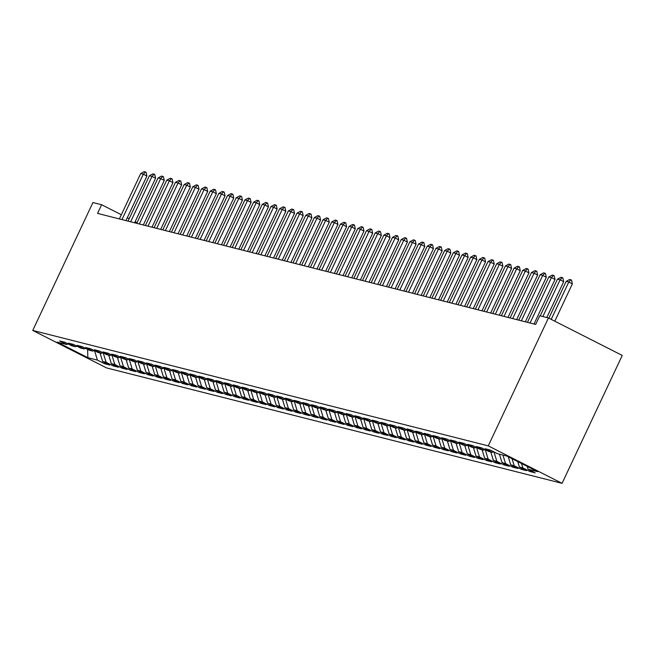 <?xml version="1.0" encoding="UTF-8"?>
<svg xmlns="http://www.w3.org/2000/svg" width="655" height="655" viewBox="0 0 655 655"><rect width="100%" height="100%" fill="white"/><g stroke="black" fill="none" stroke-linecap="round" stroke-linejoin="round"><path stroke-width="0.98" d="M121.331 214.734L101.623 204.728L97.538 213.399L535.675 324.43L539.761 315.759L548.44 317.962L622.25 355.436L562.064 483.341L106.56 367.905L32.75 330.431L488.253 445.867L562.064 483.341M87.582 349.377L87.885 357.695L97.431 360.119L104.513 363.713L109.721 365.031L102.638 361.437L106.118 362.321L113.2 365.916L118.408 367.234L111.325 363.64L114.797 364.516L121.879 368.11L127.086 369.436L120.004 365.842L123.484 366.718L130.566 370.312L135.773 371.631L128.691 368.036L132.163 368.921L139.245 372.515L144.452 373.833L137.37 370.239L140.85 371.123L147.932 374.717L153.139 376.035L146.057 372.441L149.528 373.317L156.611 376.912L161.818 378.238L154.736 374.644L158.215 375.52L165.297 379.114L170.505 380.432L163.422 376.838L166.894 377.722L173.976 381.316L179.183 382.635L172.101 379.04L175.581 379.916L182.663 383.519L187.87 384.837L180.788 381.243L184.26 382.119L191.342 385.713L196.549 387.04L189.467 383.437L192.947 384.321L200.029 387.916L205.236 389.234L198.154 385.639L201.625 386.524L208.708 390.118L213.915 391.436L206.833 387.842L210.312 388.718L217.394 392.32L222.602 393.639L215.52 390.044L218.991 390.92L226.073 394.515L231.281 395.841L224.198 392.239L227.678 393.123L234.76 396.717L239.967 398.035L232.885 394.441L236.357 395.325L243.439 398.92L248.646 400.238L241.564 396.643L245.044 397.519L252.126 401.122L257.333 402.44L250.251 398.846L253.722 399.722L260.805 403.316L266.012 404.643L258.93 401.04L262.409 401.924L269.492 405.519L274.699 406.837L267.617 403.243L271.088 404.127L278.17 407.721L283.378 409.039L276.295 405.445L279.775 406.321L286.857 409.924L292.065 411.242L284.982 407.647L288.454 408.523L295.536 412.118L300.743 413.444L293.661 409.842L297.141 410.726L304.223 414.32L309.43 415.638L302.348 412.044L305.82 412.928L312.902 416.523L318.109 417.841L311.027 414.247L314.506 415.123L321.589 418.725L326.796 420.043L319.714 416.449L323.185 417.325L330.267 420.919L335.475 422.246L328.392 418.643L331.872 419.527L338.954 423.122L344.162 424.44L337.079 420.846L340.551 421.73L347.633 425.324L352.84 426.642L345.758 423.048L349.238 423.924L356.32 427.527L361.527 428.845L354.445 425.251L357.917 426.127L364.999 429.721L370.206 431.047L363.124 427.445L366.603 428.329L373.686 431.923L378.893 433.242L371.811 429.647L375.282 430.531L382.364 434.126L387.572 435.444L380.49 431.85L383.969 432.726L391.051 436.328L396.259 437.646L389.176 434.052L392.648 434.928L399.73 438.522L404.937 439.849L397.855 436.246L401.335 437.131L408.417 440.725L413.624 442.043L406.542 438.449L410.014 439.333L417.096 442.927L422.303 444.246L415.221 440.651L418.701 441.527L425.783 445.13L430.99 446.448L423.908 442.854L427.379 443.73L434.462 447.324L439.669 448.65L432.587 445.048L436.066 445.932L443.148 449.526L448.356 450.845L441.274 447.25L444.745 448.135L451.827 451.729L457.034 453.047L449.952 449.453L453.432 450.329L460.514 453.931L465.721 455.25L458.639 451.655L462.111 452.531L469.193 456.126L474.4 457.452L467.318 453.85L470.798 454.734L477.88 458.328L483.087 459.646L476.005 456.052L479.476 456.936L486.559 460.531L491.766 461.849L484.684 458.254L488.163 459.13L495.245 462.733L500.453 464.051L493.371 460.457L496.842 461.333L503.924 464.927L509.132 466.254L502.049 462.651L505.529 463.535L512.611 467.13L517.818 468.448L510.736 464.853L514.208 465.738L521.29 469.332L526.497 470.65L519.415 467.056L522.895 467.932L529.977 471.534L535.184 472.853L528.102 469.258L527.218 466.376M87.885 357.695L57.157 342.098L66.712 344.522L68.202 343.949M528.102 469.258L537.649 471.674L506.929 456.076L497.382 453.661L490.3 450.059L485.085 448.74L492.167 452.335L488.695 451.459L481.613 447.864L476.406 446.538L483.488 450.141L480.017 449.256L472.935 445.662L467.719 444.344L474.801 447.938L471.33 447.054L464.248 443.46L459.04 442.141L466.123 445.736L462.651 444.86L455.569 441.257L450.353 439.939L457.436 443.533L453.964 442.657L446.882 439.063L441.675 437.736L448.757 441.339L445.285 440.455L438.203 436.86L432.988 435.542L440.07 439.137L436.598 438.252L429.516 434.658L424.309 433.34L431.391 436.934L427.92 436.058L420.837 432.456L415.622 431.137L422.704 434.732L419.233 433.856L412.151 430.261L406.943 428.935L414.026 432.537L410.554 431.653L403.472 428.059L398.256 426.741L405.339 430.335L401.867 429.451L394.785 425.856L389.578 424.538L396.66 428.133L393.188 427.257L386.106 423.654L380.891 422.336L387.973 425.93L384.501 425.054L377.419 421.46L372.212 420.133L379.294 423.736L375.823 422.852L368.74 419.257L363.525 417.939L370.607 421.533L367.136 420.649L360.053 417.055L354.846 415.737L361.928 419.331L358.457 418.455L351.375 414.852L346.159 413.534L353.241 417.129L349.77 416.252L342.688 412.658L337.481 411.332L344.563 414.934L341.091 414.05L334.009 410.456L328.794 409.138L335.876 412.732L332.404 411.848L325.322 408.253L320.115 406.935L327.197 410.529L323.726 409.653L316.643 406.051L311.428 404.733L318.51 408.327L315.039 407.451L307.956 403.857L302.749 402.53L309.831 406.133L306.36 405.248L299.278 401.654L294.062 400.336L301.144 403.93L297.673 403.046L290.591 399.452L285.383 398.134L292.466 401.728L288.994 400.852L281.912 397.249L276.697 395.931L283.779 399.525L280.307 398.649L273.225 395.055L268.018 393.729L275.1 397.331L271.628 396.447L264.546 392.853L259.331 391.534L266.413 395.129L262.942 394.244L255.859 390.65L250.652 389.332L257.734 392.926L254.263 392.05L247.181 388.448L241.965 387.13L249.047 390.724L245.576 389.848L238.494 386.253L233.286 384.927L240.369 388.53L236.897 387.645L229.815 384.051L224.599 382.733L231.682 386.327L228.21 385.443L221.128 381.849L215.921 380.53L223.003 384.125L219.531 383.249L212.449 379.646L207.234 378.328L214.316 381.922L210.844 381.046L203.762 377.452L198.555 376.126L205.637 379.728L202.166 378.844L195.084 375.25L189.868 373.931L196.95 377.526L193.479 376.641L186.397 373.047L181.189 371.729L188.272 375.323L184.8 374.447L177.718 370.845L172.502 369.526L179.585 373.121L176.113 372.245L169.031 368.65L163.824 367.324L170.906 370.927L167.434 370.042L160.352 366.448L155.137 365.13L162.219 368.724L158.747 367.84L151.665 364.245L146.458 362.927L153.54 366.522L150.069 365.646L142.986 362.051L137.771 360.725L144.853 364.319L141.382 363.443L134.3 359.849L129.092 358.531L136.174 362.125L132.703 361.241L125.621 357.646L120.405 356.328L127.488 359.923L124.016 359.038L116.934 355.444L111.727 354.126L118.809 357.72L115.337 356.844L108.255 353.25L103.04 351.923L110.122 355.518L106.65 354.642L99.568 351.047L94.361 349.729L101.443 353.323L97.972 352.439L90.889 348.845L85.674 347.527L92.756 351.121L89.285 350.237L82.203 346.642L76.995 345.324L84.077 348.918L80.606 348.042L73.524 344.448L68.308 343.122L75.391 346.716L71.919 345.84L64.837 342.246L59.63 340.927L66.712 344.522M522.895 467.932L521.527 463.486M519.415 467.056L517.737 461.562M514.208 465.738L512.046 458.672M510.736 464.853L508.247 456.748M492.167 452.335L493.657 451.77M505.529 463.535L502.934 455.061M502.049 462.651L499.454 454.185M483.488 450.141L484.978 449.567M496.842 461.333L493.96 451.917M493.371 460.457L490.775 451.983M474.801 447.938L476.291 447.365M488.163 459.13L485.273 449.723M484.684 458.254L482.088 449.78M466.123 445.736L467.613 445.163M479.476 456.936L476.594 447.521M476.005 456.052L473.409 447.586M457.436 443.533L458.926 442.968M470.798 454.734L467.907 445.318M467.318 453.85L464.723 445.384M448.757 441.339L450.247 440.766M462.111 452.531L459.229 443.116M458.639 451.655L456.044 443.181M440.07 439.137L441.56 438.563M453.432 450.329L450.542 440.921M449.952 449.453L447.357 440.979M431.391 436.934L432.881 436.361M444.745 448.135L441.863 438.719M441.274 447.25L438.678 438.784M422.704 434.732L424.194 434.167M436.066 445.932L433.176 436.517M432.587 445.048L429.991 436.582M414.026 432.537L415.516 431.964M427.379 443.73L424.497 434.314M423.908 442.854L421.312 434.38M405.339 430.335L406.829 429.762M418.701 441.527L415.81 432.12M415.221 440.651L412.625 432.177M396.66 428.133L398.15 427.568M410.014 439.333L407.132 429.917M406.542 438.449L403.947 429.983M387.973 425.93L389.463 425.365M401.335 437.131L398.445 427.715M397.855 436.246L395.26 427.781M379.294 423.736L380.784 423.163M392.648 434.928L389.766 425.513M389.176 434.052L386.581 425.578M370.607 421.533L372.097 420.96M383.969 432.726L381.079 423.318M380.49 431.85L377.894 423.376M361.928 419.331L363.419 418.766M375.282 430.531L372.4 421.116M371.811 429.647L369.215 421.181M353.241 417.129L354.732 416.564M366.603 428.329L363.713 418.913M363.124 427.445L360.528 418.979M344.563 414.934L346.053 414.361M357.917 426.127L355.035 416.711M354.445 425.251L351.85 416.776M335.876 412.732L337.366 412.159M349.238 423.924L346.348 414.517M345.758 423.048L343.163 414.574M327.197 410.529L328.687 409.964M340.551 421.73L337.669 412.314M337.079 420.846L334.484 412.38M318.51 408.327L320 407.762M331.872 419.527L328.982 410.112M328.392 418.643L325.797 410.177M309.831 406.133L311.322 405.56M323.185 417.325L320.303 407.909M319.714 416.449L317.118 407.975M301.144 403.93L302.635 403.357M314.506 415.123L311.616 405.715M311.027 414.247L308.431 405.772M292.466 401.728L293.956 401.163M305.82 412.928L302.938 403.513M302.348 412.044L299.753 403.578M283.779 399.525L285.269 398.96M297.141 410.726L294.251 401.31M293.661 409.842L291.066 401.376M275.1 397.331L276.59 396.758M288.454 408.523L285.572 399.108M284.982 407.647L282.387 399.173M266.413 395.129L267.903 394.556M279.775 406.321L276.885 396.914M276.295 405.445L273.7 396.971M257.734 392.926L259.224 392.361M271.088 404.127L268.206 394.711M267.617 403.243L265.021 394.777M249.047 390.724L250.537 390.159M262.409 401.924L259.519 392.509M258.93 401.04L256.334 392.574M240.369 388.53L241.859 387.956M253.722 399.722L250.84 390.306M250.251 398.846L247.656 390.372M231.682 386.327L233.172 385.754M245.044 397.519L242.153 388.112M241.564 396.643L238.969 388.169M223.003 384.125L224.493 383.56M236.357 395.325L233.475 385.91M232.885 394.441L230.29 385.975M214.316 381.922L215.806 381.357M227.678 393.123L224.788 383.707M224.198 392.239L221.603 383.773M205.637 379.728L207.127 379.155M218.991 390.92L216.109 381.505M215.52 390.044L212.924 381.57M196.95 377.526L198.44 376.952M210.312 388.718L207.422 379.31M206.833 387.842L204.237 379.368M188.272 375.323L189.762 374.758M201.625 386.524L198.743 377.108M198.154 385.639L195.558 377.174M179.585 373.121L181.075 372.556M192.947 384.321L190.056 374.906M189.467 383.437L186.871 374.971M170.906 370.927L172.396 370.353M184.26 382.119L181.378 372.703M180.788 381.243L178.193 372.769M162.219 368.724L163.709 368.151M175.581 379.916L172.691 370.509M172.101 379.04L169.506 370.566M153.54 366.522L155.03 365.957M166.894 377.722L164.012 368.306M163.422 376.838L160.827 368.372M144.853 364.319L146.343 363.754M158.215 375.52L155.325 366.104M154.736 374.644L152.14 366.17M136.174 362.125L137.665 361.552M149.528 373.317L146.646 363.902M146.057 372.441L143.461 363.967M127.488 359.923L128.978 359.349M140.85 371.123L137.959 361.707M137.37 370.239L134.774 361.765M118.809 357.72L120.299 357.155M132.163 368.921L129.281 359.505M128.691 368.036L126.096 359.57M110.122 355.518L111.612 354.953M123.484 366.718L120.594 357.302M120.004 365.842L117.409 357.368M101.443 353.323L102.933 352.75M114.797 364.516L111.915 355.1M111.325 363.64L108.73 355.166M92.756 351.121L94.246 350.548M106.118 362.321L103.228 352.906M102.638 361.437L100.043 352.963M84.077 348.918L85.568 348.354M97.431 360.119L94.549 350.703M75.391 346.716L76.881 346.151M101.623 204.728L92.936 202.526L32.75 330.431M548.44 317.962L488.253 445.867M137.018 222.7L135.118 221.734M129.174 218.721L127.275 217.755M104.513 363.713L105.013 362.641M113.2 365.916L113.7 364.843M121.879 368.11L122.379 367.046M130.566 370.312L131.066 369.248M139.245 372.515L139.744 371.442M147.932 374.717L148.431 373.645M156.611 376.912L157.11 375.847M165.297 379.114L165.797 378.05M173.976 381.316L174.476 380.244M182.663 383.519L183.163 382.446M191.342 385.713L191.841 384.649M200.029 387.916L200.528 386.851M208.708 390.118L209.207 389.045M217.394 392.32L217.894 391.248M226.073 394.515L226.573 393.45M234.76 396.717L235.26 395.653M243.439 398.92L243.938 397.847M252.126 401.122L252.625 400.049M260.805 403.316L261.304 402.252M269.492 405.519L269.991 404.454M278.17 407.721L278.67 406.649M286.857 409.924L287.357 408.851M295.536 412.118L296.035 411.053M304.223 414.32L304.722 413.256M312.902 416.523L313.401 415.45M321.589 418.725L322.088 417.653M330.267 420.919L330.767 419.855M338.954 423.122L339.454 422.049M347.633 425.324L348.132 424.252M356.32 427.527L356.819 426.454M364.999 429.721L365.498 428.657M373.686 431.923L374.185 430.851M382.364 434.126L382.864 433.053M391.051 436.328L391.551 435.256M399.73 438.522L400.23 437.458M408.417 440.725L408.916 439.652M417.096 442.927L417.595 441.855M425.783 445.13L426.282 444.057M434.462 447.324L434.961 446.26M443.148 449.526L443.648 448.454M451.827 451.729L452.327 450.656M460.514 453.931L461.014 452.859M469.193 456.126L469.7 455.061M477.88 458.328L478.379 457.255M486.559 460.531L487.066 459.458M495.245 462.733L495.745 461.66M503.924 464.927L504.432 463.863M512.611 467.13L513.111 466.057M521.29 469.332L521.798 468.259M529.977 471.534L530.476 470.462M119.357 218.926L140.71 173.55L144.182 171.659L145.484 171.987L143.314 174.214L146.908 176.039L125.94 220.596M140.71 173.55L143.314 174.214L121.961 219.589M145.484 171.987L146.081 172.29L146.908 176.039M128.044 221.128L149.397 175.753L152.869 173.862L154.171 174.189L152.001 176.416L155.587 178.234L134.619 222.798M149.397 175.753L152.001 176.416L130.648 221.791M154.171 174.189L154.768 174.492L155.587 178.234M136.723 223.33L158.076 177.955L161.548 176.064L162.849 176.391L160.68 178.61L164.274 180.436L143.306 225.001M158.076 177.955L160.68 178.61L139.327 223.994M162.849 176.391L163.447 176.694L164.274 180.436M145.41 225.533L166.763 180.158L170.234 178.258L171.536 178.594L169.367 180.813L172.953 182.639L151.985 227.195M166.763 180.158L169.367 180.813L148.014 226.188M171.536 178.594L172.134 178.897L172.953 182.639M154.089 227.727L175.442 182.352L178.913 180.461L180.215 180.788L178.045 183.015L181.64 184.841L160.672 229.397M175.442 182.352L178.045 183.015L156.692 228.39M180.215 180.788L180.813 181.091L181.64 184.841M162.776 229.93L184.129 184.554L187.6 182.663L188.902 182.991L186.732 185.218L190.318 187.035L169.35 231.6M184.129 184.554L186.732 185.218L165.379 230.593M188.902 182.991L189.5 183.294L190.318 187.035M171.454 232.132L192.807 186.757L196.279 184.857L197.581 185.193L195.411 187.412L199.005 189.238L178.037 233.802M192.807 186.757L195.411 187.412L174.058 232.795M197.581 185.193L198.178 185.496L199.005 189.238M180.141 234.334L201.494 188.959L204.966 187.06L206.268 187.395L204.098 189.614L207.684 191.44L186.716 235.996M201.494 188.959L204.098 189.614L182.745 234.989M206.268 187.395L206.865 187.698L207.684 191.44M188.82 236.529L210.173 191.154L213.645 189.262L214.946 189.59L212.777 191.817L216.371 193.643L195.403 238.199M210.173 191.154L212.777 191.817L191.424 237.192M214.946 189.59L215.544 189.893L216.371 193.643M197.507 238.731L218.86 193.356L222.332 191.465L223.633 191.792L221.464 194.019L225.05 195.837L204.082 240.401M218.86 193.356L221.464 194.019L200.111 239.394M223.633 191.792L224.231 192.095L225.05 195.837M206.186 240.934L227.539 195.558L231.01 193.659L232.312 193.995L230.142 196.213L233.737 198.039L212.769 242.604M227.539 195.558L230.142 196.213L208.789 241.597M232.312 193.995L232.91 194.298L233.737 198.039M214.873 243.136L236.226 197.761L239.697 195.861L240.999 196.197L238.829 198.416L242.415 200.242L221.447 244.798M236.226 197.761L238.829 198.416L217.476 243.791M240.999 196.197L241.597 196.5L242.415 200.242M223.552 245.33L244.904 199.955L248.376 198.064L249.678 198.391L247.508 200.618L251.102 202.444L230.134 247M244.904 199.955L247.508 200.618L226.155 245.993M249.678 198.391L250.275 198.694L251.102 202.444M232.238 247.533L253.591 202.158L257.063 200.266L258.365 200.594L256.195 202.821L259.781 204.638L238.813 249.203M253.591 202.158L256.195 202.821L234.842 248.196M258.365 200.594L258.962 200.897L259.781 204.638M240.917 249.735L262.27 204.36L265.742 202.46L267.043 202.796L264.874 205.015L268.468 206.841L247.5 251.405M262.27 204.36L264.874 205.015L243.521 250.398M267.043 202.796L267.641 203.099L268.468 206.841M249.604 251.938L270.957 206.562L274.429 204.663L275.73 204.999L273.561 207.217L277.147 209.043L256.179 253.6M270.957 206.562L273.561 207.217L252.208 252.593M275.73 204.999L276.328 205.302L277.147 209.043M258.283 254.132L279.636 208.757L283.107 206.865L284.409 207.193L282.24 209.42L285.834 211.246L264.866 255.802M279.636 208.757L282.24 209.42L260.886 254.795M284.409 207.193L285.007 207.496L285.834 211.246M266.97 256.334L288.323 210.959L291.794 209.068L293.096 209.395L290.926 211.622L294.513 213.44L273.544 258.005M288.323 210.959L290.926 211.622L269.573 256.997M293.096 209.395L293.694 209.698L294.513 213.44M275.649 258.537L297.002 213.162L300.473 211.262L301.775 211.598L299.605 213.817L303.2 215.642L282.231 260.207M297.002 213.162L299.605 213.817L278.252 259.192M301.775 211.598L302.373 211.901L303.2 215.642M284.335 260.739L305.688 215.356L309.16 213.465L310.462 213.8L308.292 216.019L311.878 217.845L290.91 262.401M305.688 215.356L308.292 216.019L286.939 261.394M310.462 213.8L311.06 214.103L311.878 217.845M293.014 262.933L314.367 217.558L317.839 215.667L319.141 215.994L316.971 218.221L320.565 220.047L299.597 264.604M314.367 217.558L316.971 218.221L295.618 263.597M319.141 215.994L319.738 216.297L320.565 220.047M301.701 265.136L323.054 219.761L326.526 217.869L327.827 218.197L325.658 220.424L329.244 222.242L308.276 266.806M323.054 219.761L325.658 220.424L304.305 265.799M327.827 218.197L328.425 218.5L329.244 222.242M310.38 267.338L331.733 221.963L335.204 220.064L336.506 220.399L334.337 222.618L337.931 224.444L316.963 269.008M331.733 221.963L334.337 222.618L312.984 267.993M336.506 220.399L337.104 220.702L337.931 224.444M319.067 269.541L340.42 224.157L343.891 222.266L345.193 222.602L343.023 224.821L346.61 226.646L325.641 271.203M340.42 224.157L343.023 224.821L321.671 270.196M345.193 222.602L345.791 222.905L346.61 226.646M327.746 271.735L349.099 226.36L352.57 224.469L353.872 224.796L351.702 227.023L355.297 228.849L334.328 273.405M349.099 226.36L351.702 227.023L330.349 272.398M353.872 224.796L354.47 225.099L355.297 228.849M336.433 273.937L357.786 228.562L361.257 226.671L362.559 226.998L360.389 229.225L363.975 231.043L343.007 275.608M357.786 228.562L360.389 229.225L339.036 274.601M362.559 226.998L363.157 227.301L363.975 231.043M345.111 276.14L366.464 230.765L369.936 228.865L371.238 229.201L369.068 231.42L372.662 233.245L351.694 277.81M366.464 230.765L369.068 231.42L347.715 276.795M371.238 229.201L371.835 229.504L372.662 233.245M353.798 278.342L375.151 232.959L378.623 231.068L379.925 231.403L377.755 233.622L381.341 235.448L360.373 280.004M375.151 232.959L377.755 233.622L356.402 278.997M379.925 231.403L380.522 231.706L381.341 235.448M362.477 280.536L383.83 235.161L387.302 233.27L388.603 233.598L386.434 235.825L390.028 237.65L369.06 282.207M383.83 235.161L386.434 235.825L365.081 281.2M388.603 233.598L389.201 233.9L390.028 237.65M371.164 282.739L392.517 237.364L395.988 235.473L397.29 235.8L395.121 238.027L398.707 239.845L377.738 284.409M392.517 237.364L395.121 238.027L373.768 283.402M397.29 235.8L397.888 236.103L398.707 239.845M379.843 284.941L401.196 239.566L404.667 237.667L405.969 238.002L403.799 240.221L407.394 242.047L386.425 286.603M401.196 239.566L403.799 240.221L382.446 285.596M405.969 238.002L406.567 238.305L407.394 242.047M388.53 287.144L409.883 241.76L413.354 239.869L414.656 240.197L412.486 242.424L416.072 244.249L395.104 288.806M409.883 241.76L412.486 242.424L391.133 287.799M414.656 240.197L415.254 240.508L416.072 244.249M397.208 289.338L418.561 243.963L422.033 242.072L423.335 242.399L421.165 244.626L424.759 246.452L403.791 291.008M418.561 243.963L421.165 244.626L399.812 290.001M423.335 242.399L423.932 242.702L424.759 246.452M405.895 291.54L427.248 246.165L430.72 244.274L432.022 244.602L429.852 246.829L433.438 248.646L412.47 293.211M427.248 246.165L429.852 246.829L408.499 292.204M432.022 244.602L432.619 244.904L433.438 248.646M414.574 293.743L435.927 248.368L439.399 246.468L440.7 246.804L438.531 249.023L442.125 250.849L421.157 295.405M435.927 248.368L438.531 249.023L417.178 294.398M440.7 246.804L441.298 247.107L442.125 250.849M423.261 295.945L444.614 250.562L448.085 248.671L449.387 248.998L447.218 251.225L450.804 253.051L429.836 297.607M444.614 250.562L447.218 251.225L425.865 296.6M449.387 248.998L449.985 249.309L450.804 253.051M431.94 298.14L453.293 252.765L456.764 250.873L458.066 251.201L455.896 253.428L459.491 255.245L438.522 299.81M453.293 252.765L455.896 253.428L434.543 298.803M458.066 251.201L458.664 251.504L459.491 255.245M440.627 300.342L461.98 254.967L465.451 253.076L466.753 253.403L464.583 255.63L468.169 257.448L447.201 302.012M461.98 254.967L464.583 255.63L443.23 301.005M466.753 253.403L467.351 253.706L468.169 257.448M449.305 302.544L470.658 257.169L474.13 255.27L475.432 255.606L473.262 257.824L476.856 259.65L455.888 304.207M470.658 257.169L473.262 257.824L451.909 303.2M475.432 255.606L476.029 255.909L476.856 259.65M457.992 304.747L479.345 259.364L482.817 257.472L484.119 257.8L481.949 260.027L485.535 261.853L464.567 306.409M479.345 259.364L481.949 260.027L460.596 305.402M484.119 257.8L484.716 258.111L485.535 261.853M466.671 306.941L488.024 261.566L491.496 259.675L492.797 260.002L490.628 262.229L494.222 264.047L473.254 308.611M488.024 261.566L490.628 262.229L469.275 307.604M492.797 260.002L493.395 260.305L494.222 264.047M475.358 309.144L496.711 263.769L500.183 261.877L501.484 262.205L499.315 264.432L502.901 266.249L481.933 310.814M496.711 263.769L499.315 264.432L477.962 309.807M501.484 262.205L502.082 262.508L502.901 266.249M484.037 311.346L505.39 265.971L508.861 264.071L510.163 264.407L507.993 266.626L511.588 268.452L490.62 313.008M505.39 265.971L507.993 266.626L486.64 312.001M510.163 264.407L510.761 264.71L511.588 268.452M492.724 313.548L514.077 268.165L517.548 266.274L518.85 266.601L516.68 268.828L520.267 270.654L499.298 315.211M514.077 268.165L516.68 268.828L495.327 314.203M518.85 266.601L519.448 266.912L520.267 270.654M501.402 315.743L522.755 270.368L526.227 268.476L527.529 268.804L525.359 271.031L528.953 272.848L507.985 317.413M522.755 270.368L525.359 271.031L504.006 316.406M527.529 268.804L528.126 269.107L528.953 272.848M510.089 317.945L531.442 272.57L534.914 270.679L536.216 271.006L534.046 273.233L537.632 275.051L516.664 319.615M531.442 272.57L534.046 273.233L512.693 318.608M536.216 271.006L536.813 271.309L537.632 275.051M518.768 320.148L540.121 274.773L543.593 272.873L544.894 273.209L542.725 275.427L546.319 277.253L525.351 321.81M540.121 274.773L542.725 275.427L521.372 320.803M544.894 273.209L545.492 273.512L546.319 277.253M527.455 322.35L548.808 276.967L552.28 275.075L553.581 275.403L551.412 277.63L554.998 279.456L534.03 324.012M548.808 276.967L551.412 277.63L530.059 323.005M553.581 275.403L554.179 275.714L554.998 279.456M540.219 315.874L557.487 279.169L560.958 277.278L562.26 277.605L560.091 279.832L563.685 281.65L546.794 317.544M557.487 279.169L560.091 279.832L542.823 316.537M562.26 277.605L562.858 277.908L563.685 281.65M548.857 318.166L566.174 281.372L569.645 279.48L570.947 279.808L568.777 282.035L572.364 283.852L554.801 321.187M566.174 281.372L568.777 282.035L551.207 319.362M570.947 279.808L571.545 280.111L572.364 283.852"/></g></svg>
